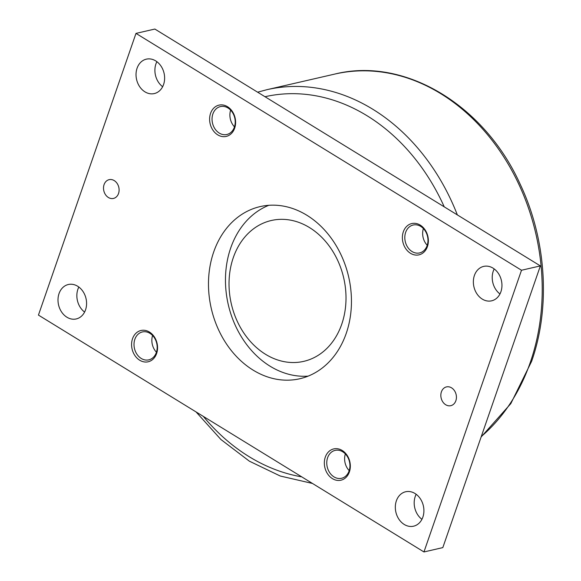 <?xml version="1.0" encoding="UTF-8"?>
<svg xmlns="http://www.w3.org/2000/svg" width="581" height="581" viewBox="0 0 581 581"><rect width="100%" height="100%" fill="white"/><g stroke="black" fill="none" stroke-linecap="round" stroke-linejoin="round"><path stroke-width="0.87" d="M268.8 205.304A88.327 70.483 -103 0 0 230.686 248.051A88.327 70.483 -103 0 0 270.121 366.233A88.327 70.483 -103 0 0 308.119 376.132M265.568 354.316A72.262 57.664 -103 0 0 341.73 324.242A72.262 57.664 -103 0 0 309.462 227.549A72.262 57.664 -103 0 0 233.301 257.623A72.262 57.664 -103 0 0 265.568 354.316M85.538 309.869A17.662 14.097 77 0 1 76.249 318.94A17.662 14.097 77 0 1 61.666 312.099A17.662 14.097 77 0 1 59.037 293.587A17.662 14.097 77 0 1 68.326 284.516A17.662 14.097 77 0 1 82.909 291.357A17.662 14.097 77 0 1 85.538 309.869M78.842 287.043A17.662 14.097 -103 0 0 77.898 289.244A17.662 14.097 -103 0 0 84.601 312.07M422.866 517.119A17.662 14.097 77 0 1 413.578 526.19A17.662 14.097 77 0 1 398.994 519.349A17.662 14.097 77 0 1 396.365 500.837A17.662 14.097 77 0 1 405.654 491.758A17.662 14.097 77 0 1 420.237 498.607A17.662 14.097 77 0 1 422.866 517.119M416.163 494.293A17.662 14.097 -103 0 0 415.226 496.494A17.662 14.097 -103 0 0 421.929 519.32M163.581 84.506A17.662 14.097 77 0 1 154.285 93.577A17.662 14.097 77 0 1 139.709 86.736A17.662 14.097 77 0 1 137.072 68.224A17.662 14.097 77 0 1 146.361 59.153A17.662 14.097 77 0 1 160.944 65.994A17.662 14.097 77 0 1 163.581 84.506M156.877 61.68A17.662 14.097 -103 0 0 155.94 63.881A17.662 14.097 -103 0 0 162.636 86.707M500.909 291.756A17.662 14.097 77 0 1 491.613 300.827A17.662 14.097 77 0 1 477.03 293.986A17.662 14.097 77 0 1 474.401 275.474A17.662 14.097 77 0 1 483.69 266.396A17.662 14.097 77 0 1 498.273 273.244A17.662 14.097 77 0 1 500.909 291.756M494.206 268.93A17.662 14.097 -103 0 0 493.262 271.131A17.662 14.097 -103 0 0 499.965 293.957M141.241 358.462A14.322 11.424 77 0 1 134.022 343.77A14.322 11.424 77 0 1 142.381 331.947A14.322 11.424 77 0 1 149.942 333.341A14.322 11.424 77 0 1 157.168 348.041A14.322 11.424 77 0 1 148.801 359.857A14.322 11.424 77 0 1 141.241 358.462M152.592 335.498A14.322 11.424 -103 0 0 156.434 352.202M139.694 360.22A16.057 12.818 77 0 1 132.526 338.738A16.057 12.818 77 0 1 149.448 332.056A16.057 12.818 77 0 1 156.616 353.538A16.057 12.818 77 0 1 139.694 360.22M334.002 476.892A14.322 11.424 77 0 1 326.776 462.193A14.322 11.424 77 0 1 335.143 450.377A14.322 11.424 77 0 1 342.703 451.771A14.322 11.424 77 0 1 349.929 466.463A14.322 11.424 77 0 1 341.563 478.286A14.322 11.424 77 0 1 334.002 476.892M345.354 453.928A14.322 11.424 -103 0 0 349.196 470.632M332.455 478.65A16.057 12.818 77 0 1 325.28 457.167A16.057 12.818 77 0 1 342.209 450.478A16.057 12.818 77 0 1 349.377 471.968A16.057 12.818 77 0 1 332.455 478.65M219.284 133.1A14.322 11.424 77 0 1 212.058 118.408A14.322 11.424 77 0 1 220.424 106.584A14.322 11.424 77 0 1 227.984 107.979A14.322 11.424 77 0 1 235.203 122.678A14.322 11.424 77 0 1 226.844 134.494A14.322 11.424 77 0 1 219.284 133.1M230.628 110.136A14.322 11.424 -103 0 0 234.477 126.84M217.73 134.857A16.057 12.818 77 0 1 210.562 113.375A16.057 12.818 77 0 1 227.491 106.693A16.057 12.818 77 0 1 234.659 128.176A16.057 12.818 77 0 1 217.73 134.857M412.038 251.529A14.322 11.424 77 0 1 404.819 236.83A14.322 11.424 77 0 1 413.178 225.014A14.322 11.424 77 0 1 420.738 226.408A14.322 11.424 77 0 1 427.965 241.1A14.322 11.424 77 0 1 419.605 252.924A14.322 11.424 77 0 1 412.038 251.529M423.389 228.565A14.322 11.424 -103 0 0 427.231 245.269M410.491 253.287A16.057 12.818 77 0 1 403.323 231.804A16.057 12.818 77 0 1 420.245 225.116A16.057 12.818 77 0 1 427.42 246.605A16.057 12.818 77 0 1 410.491 253.287M118.539 193.488A9.637 7.691 77 0 1 113.469 198.433A9.637 7.691 77 0 1 105.517 194.7A9.637 7.691 77 0 1 104.079 184.605A9.637 7.691 77 0 1 109.148 179.66A9.637 7.691 77 0 1 117.101 183.385A9.637 7.691 77 0 1 118.539 193.488M455.86 400.737A9.637 7.691 77 0 1 450.798 405.683A9.637 7.691 77 0 1 442.838 401.95A9.637 7.691 77 0 1 441.407 391.855A9.637 7.691 77 0 1 446.477 386.902A9.637 7.691 77 0 1 454.429 390.635A9.637 7.691 77 0 1 455.86 400.737M346.232 333.378A88.327 70.483 77 0 1 299.781 378.747A88.327 70.483 77 0 1 226.866 344.533A88.327 70.483 77 0 1 213.706 251.958A88.327 70.483 77 0 1 260.165 206.596A88.327 70.483 77 0 1 333.073 240.81A88.327 70.483 77 0 1 346.232 333.378M423.956 551.95L38.44 315.091L135.983 33.393L154.851 29.05L540.366 265.909L521.506 270.245L423.956 551.95L442.816 547.607L540.366 265.909M135.983 33.393L521.506 270.245M481.126 436.985L510.808 403.635L531.6 361.367C550.788 306.971 546.358 239.35 520.118 184.09C484.249 104.696 404.332 56.655 334.743 74.085A200.735 160.182 77 0 1 440.725 93.643A200.735 160.182 77 0 1 530.351 362.224A200.735 160.182 77 0 1 481.286 436.527M203.314 416.388A194.315 155.062 -103 0 0 301.742 476.863M444.247 206.851A194.315 155.062 -103 0 0 367.098 115.772A194.315 155.062 -103 0 0 265.001 96.722M257.615 92.19L266.832 89.714A200.735 160.182 77 0 1 372.82 109.272A200.735 160.182 77 0 1 457.349 214.897M196.08 411.951L220.94 439.526L249.358 461.169L280.26 476.021L312.469 483.457M266.832 89.714L334.743 74.085"/></g></svg>
